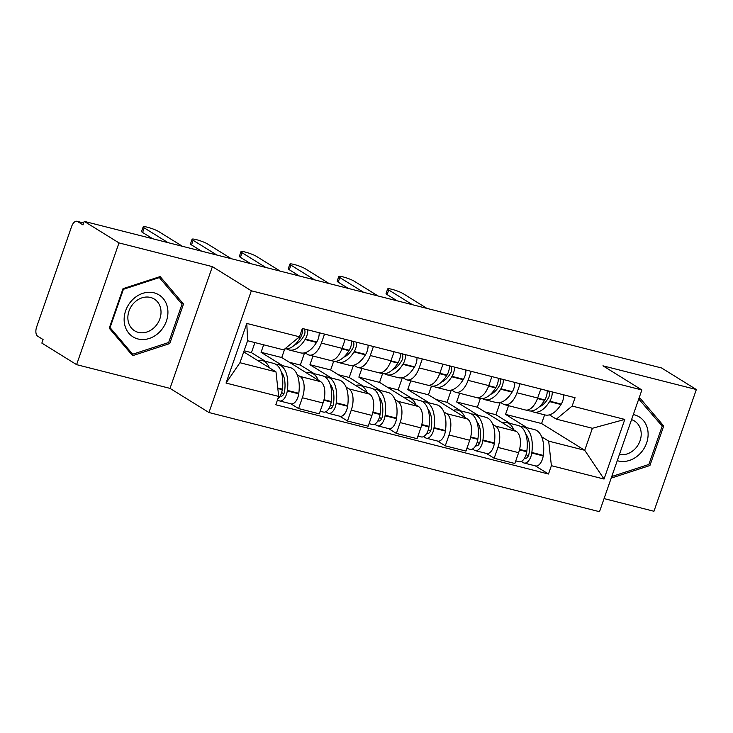 <?xml version="1.0" encoding="UTF-8"?>
<svg xmlns="http://www.w3.org/2000/svg" width="733" height="733" viewBox="0 0 733 733"><rect width="100%" height="100%" fill="white"/><g stroke="black" fill="none" stroke-linecap="round" stroke-linejoin="round"><path stroke-width="1.1" d="M604.065 498.596L653.955 511.267L696.35 389.535L661.597 367.984L84.24 221.366L118.993 242.916L76.599 364.649L170.01 388.371L208.951 412.523L599.502 511.698L641.888 389.965L251.346 290.79L212.396 266.638L118.993 242.916M76.599 364.649L41.845 343.099L43.082 339.553L37.667 336.19A7.587 3.967 -75.8 0 1 36.65 326.927L71.623 226.488A7.587 3.967 -75.8 0 1 76.983 221.302L83.672 222.997M696.35 389.535L602.947 365.822L641.888 389.965M83.635 223.098L77.588 221.558L83.003 224.921L84.24 221.366M77.588 221.558A7.587 3.967 -75.8 0 0 76.983 221.302M297.186 374.691L300.008 376.441A17.455 9.135 104.2 0 1 302.353 397.753L298.588 408.574L319.267 413.833L323.042 403.003A17.455 9.135 -75.8 0 0 320.697 381.701L281.747 357.548L284.734 348.981M263.669 344.803L261.058 352.298L282.617 365.666M309.06 355.038L329.74 360.288A17.455 9.135 -75.8 0 0 342.073 348.349L321.384 343.099A17.455 9.135 104.2 0 1 309.06 355.038A17.455 9.135 104.2 0 1 307.668 354.442L304.946 352.756M321.384 343.099L324.517 334.092M290.873 403.791L298.588 408.574M342.073 348.349L345.206 339.352M346.077 387.116L348.899 388.866A17.455 9.135 104.2 0 1 351.254 410.168L347.479 420.999L368.168 426.249L371.933 415.428A17.455 9.135 -75.8 0 0 369.588 394.116L330.647 369.963L333.68 361.241M312.982 356.036L309.958 364.713L331.518 378.081M373.418 346.517L370.284 355.514A17.455 9.135 104.2 0 1 357.951 367.453A17.455 9.135 104.2 0 1 356.568 366.857L353.837 365.171M339.764 416.207L347.479 420.999M357.951 367.453L378.64 372.703A17.455 9.135 -75.8 0 0 390.973 360.764L394.107 351.767M394.977 399.531L397.799 401.281A17.455 9.135 104.2 0 1 400.145 422.584L396.379 433.414L417.068 438.664L420.834 427.843A17.455 9.135 -75.8 0 0 418.488 406.531L379.538 382.388L382.58 373.656M361.873 368.452L358.858 377.129L380.409 390.497M422.318 358.932L419.184 367.929A17.455 9.135 104.2 0 1 406.852 379.868A17.455 9.135 104.2 0 1 405.459 379.273L402.738 377.587M388.664 428.631L396.379 433.414M406.852 379.868L427.541 385.127A17.455 9.135 -75.8 0 0 439.864 373.189L442.998 364.182M443.877 411.946L446.699 413.696A17.455 9.135 104.2 0 1 449.045 435.008L445.27 445.829L465.959 451.079L469.734 440.258A17.455 9.135 -75.8 0 0 467.379 418.955L428.439 394.803L431.48 386.071M410.773 380.867L407.75 389.544L429.309 402.912M471.209 371.347L468.075 380.354A17.455 9.135 104.2 0 1 455.743 392.292A17.455 9.135 104.2 0 1 454.359 391.697L451.629 390.002M437.555 441.046L445.27 445.829M455.743 392.292L476.432 397.543A17.455 9.135 -75.8 0 0 488.764 385.604L491.898 376.597M492.768 424.361L495.59 426.111A17.455 9.135 104.2 0 1 497.936 447.423L494.17 458.244L514.859 463.503L518.625 452.673A17.455 9.135 -75.8 0 0 516.279 431.37L477.339 407.218L480.372 398.486M459.673 393.282L456.65 401.968L478.209 415.336M520.109 383.762L516.976 392.769A17.455 9.135 104.2 0 1 504.643 404.708A17.455 9.135 104.2 0 1 503.25 404.112L500.529 402.417M486.455 453.461L494.17 458.244M504.643 404.708L525.332 409.958A17.455 9.135 -75.8 0 0 537.665 398.019L540.798 389.021M456.65 401.968L477.339 407.218M407.75 389.544L428.439 394.803M358.858 377.129L379.538 382.388M309.958 364.713L330.647 369.963M261.058 352.298L281.747 357.548M275.984 371.878L278.696 396.434L226.039 383.057L246.801 323.436L299.458 336.804L283.653 349.879L247.607 340.726L239.938 362.725L275.984 371.878L243.722 351.877M508.565 405.697L505.541 414.383L541.586 423.537L584.723 450.282L592.392 428.283L556.347 419.129L572.152 406.055L575.057 397.717L302.363 328.466L299.458 336.804M572.152 406.055L624.809 419.432L604.047 479.052L551.39 465.684L548.678 441.129L584.723 450.282L604.047 479.052M278.696 396.434L275.791 404.772L548.486 474.022L551.39 465.684M208.951 412.523L251.346 290.79M170.01 388.371L212.396 266.638M183.516 304.03L160.151 276.579L123.016 288.665L109.244 328.21L132.609 355.67L169.744 343.575L183.516 304.03L180.043 301.877M611.78 476.423L612.797 477.614L649.933 465.519L663.704 425.974L640.34 398.523L638.727 399.045M541.586 423.537L544.619 414.841M505.541 414.383L527.1 427.751M541.669 436.786L548.678 441.129M556.347 419.129L549.429 414.841M535.356 465.876L548.486 474.022M226.039 383.057L239.938 362.725M246.801 323.436L247.607 340.726M592.392 428.283L624.809 419.432M168.242 342.641L169.744 343.575M660.231 423.821L663.704 425.974M648.43 464.585L649.933 465.519M303.654 328.796L303.874 328.934A4.645 2.437 104.2 0 1 303.801 336.108L303.544 336.529A23.905 12.507 104.2 0 1 294.794 344.803M286.649 348.89A28.844 15.091 -75.8 0 0 286.759 348.963A28.844 15.091 -75.8 0 0 289.059 349.943A28.844 15.091 -75.8 0 0 305.065 339.526L305.322 339.104A9.584 5.012 -75.8 0 0 307.75 329.841M144.218 227.881L142.614 232.489A8.732 1.219 -160.8 0 1 141.579 231.454L143.192 226.836A8.732 1.219 19.2 0 0 144.218 227.881L168.04 242.65M182.462 246.306L158.64 231.536A8.732 1.219 19.2 0 0 149.55 227.816A8.732 1.219 19.2 0 0 143.192 226.836M289.059 349.943L300.493 352.848A28.844 15.091 -75.8 0 0 316.509 342.43L316.766 342.009A9.584 5.012 -75.8 0 0 319.194 332.745M302.738 328.567A9.584 5.012 104.2 0 1 300.31 337.831L300.054 338.252A28.844 15.091 104.2 0 1 284.908 348.835M269.35 367.764A28.844 15.091 -75.8 0 0 262.203 360.48L273.647 363.385A28.844 15.091 104.2 0 1 282.333 389.122L282.26 389.654A9.584 5.012 104.2 0 1 277.917 398.67M262.203 360.48A28.844 15.091 -75.8 0 0 257.759 360.572M277.532 399.769L278.906 400.621A9.584 5.012 -75.8 0 0 279.676 400.951A9.584 5.012 -75.8 0 0 287.281 390.927L287.354 390.396A28.844 15.091 -75.8 0 0 278.659 364.658A28.844 15.091 -75.8 0 0 276.048 364.438M279.676 400.951L291.111 403.856A9.584 5.012 -75.8 0 0 298.716 393.832L298.789 393.3A28.844 15.091 -75.8 0 0 290.103 367.563L278.659 364.658M265.373 361.287L251.428 352.637L244.107 350.777M251.428 352.637L254.928 342.586M281.252 371.906A23.905 12.507 104.2 0 1 284.651 390.771L284.578 391.303A4.645 2.437 104.2 0 1 280.886 396.168A4.645 2.437 104.2 0 1 280.519 396.012L280.208 395.82M283.808 393.859L281.628 392.512M281.866 374.022A23.905 12.507 104.2 0 1 282.471 373.638M296.682 343.869A23.905 12.507 104.2 0 1 296.343 343.246M142.614 232.489L152.721 238.756M124.372 322.96A24.665 20.735 121.8 0 0 149.257 338.472A24.665 20.735 121.8 0 0 167.692 308.85A24.665 20.735 121.8 0 0 142.798 293.337A24.665 20.735 121.8 0 0 124.372 322.96M128.037 320.257A18.673 15.705 121.8 0 0 134.597 330.794A18.673 15.705 121.8 0 0 152.986 328.65A18.673 15.705 121.8 0 0 160.839 309.573A18.673 15.705 121.8 0 0 154.278 299.046A18.673 15.705 121.8 0 0 135.889 301.19A18.673 15.705 121.8 0 0 128.037 320.257M159.373 277.587L182.013 304.186L168.663 342.503L132.691 354.222L110.051 327.624L123.401 289.306L159.373 277.587L158.575 277.092M129.915 352.5L132.691 354.222M109.565 327.312L110.051 327.624M122.906 289.004L123.401 289.306M617.268 460.663A24.665 20.735 121.8 0 0 639.46 454.258A24.665 20.735 121.8 0 0 647.88 430.793A24.665 20.735 121.8 0 0 633.321 414.566M619.412 454.515A18.673 15.705 121.8 0 0 641.027 431.517A18.673 15.705 121.8 0 0 634.476 420.989A18.673 15.705 121.8 0 0 631.553 419.642M638.764 399.036L662.201 426.13L648.861 464.447L612.88 476.166L612.165 475.323M612.055 475.653L612.88 476.166M638.434 399.906L639.561 399.531M352.546 341.212L352.775 341.349A4.645 2.437 104.2 0 1 352.692 348.523L352.436 348.945A23.905 12.507 104.2 0 1 343.695 357.228M335.549 361.305A28.844 15.091 -75.8 0 0 335.659 361.378A28.844 15.091 -75.8 0 0 337.95 362.359A28.844 15.091 -75.8 0 0 353.957 351.941L354.222 351.528A9.584 5.012 -75.8 0 0 356.65 342.256M193.118 240.296L191.515 244.914A8.732 1.219 -160.8 0 1 190.479 243.869L192.083 239.26A8.732 1.219 19.2 0 0 193.118 240.296L216.941 255.066M231.353 258.731L207.54 243.961A8.732 1.219 19.2 0 0 198.441 240.232A8.732 1.219 19.2 0 0 192.083 239.26M337.95 362.359L349.394 365.263A28.844 15.091 -75.8 0 0 365.401 354.845L365.657 354.433A9.584 5.012 -75.8 0 0 368.094 345.161M351.638 340.982A9.584 5.012 104.2 0 1 349.201 350.255L348.945 350.667A28.844 15.091 104.2 0 1 332.938 361.085L330.107 360.37M318.25 380.18A28.844 15.091 -75.8 0 0 311.104 372.895L322.538 375.8A28.844 15.091 104.2 0 1 331.234 401.537L331.16 402.069A9.584 5.012 104.2 0 1 323.555 412.093L320.174 411.231M311.104 372.895A28.844 15.091 -75.8 0 0 306.651 372.996M325.764 411.772L327.807 413.036A9.584 5.012 -75.8 0 0 328.567 413.366A9.584 5.012 -75.8 0 0 336.172 403.342L336.245 402.811A28.844 15.091 -75.8 0 0 327.559 377.074A28.844 15.091 -75.8 0 0 324.939 376.854M328.567 413.366L340.011 416.271A9.584 5.012 -75.8 0 0 347.616 406.247L347.689 405.716A28.844 15.091 -75.8 0 0 338.994 379.978L327.559 377.074M314.274 373.702L300.328 365.052L289.361 362.267M300.328 365.052L304.58 352.848M330.152 384.33A23.905 12.507 104.2 0 1 333.542 403.187L333.469 403.718A4.645 2.437 104.2 0 1 329.786 408.583A4.645 2.437 104.2 0 1 329.41 408.428L329.108 408.235M332.709 406.284L330.519 404.928M330.766 386.438A23.905 12.507 104.2 0 1 331.362 386.053M345.582 356.293A23.905 12.507 104.2 0 1 345.234 355.661M191.515 244.914L201.621 251.172M401.446 353.627L401.666 353.764A4.645 2.437 104.2 0 1 401.592 360.938L401.336 361.36A23.905 12.507 104.2 0 1 392.586 369.643M384.449 373.729A28.844 15.091 -75.8 0 0 384.55 373.793A28.844 15.091 -75.8 0 0 386.85 374.774A28.844 15.091 -75.8 0 0 402.857 364.356L403.113 363.944A9.584 5.012 -75.8 0 0 405.551 354.671M242.018 252.711L240.406 257.329A8.732 1.219 -160.8 0 1 239.37 256.284L240.983 251.676A8.732 1.219 19.2 0 0 242.018 252.711L265.832 267.481M280.253 271.146L256.431 256.376A8.732 1.219 19.2 0 0 247.342 252.656A8.732 1.219 19.2 0 0 240.983 251.676M386.85 374.774L398.285 377.678A28.844 15.091 -75.8 0 0 414.301 367.26L414.557 366.848A9.584 5.012 -75.8 0 0 416.985 357.576M400.53 353.398A9.584 5.012 104.2 0 1 398.101 362.67L397.845 363.082A28.844 15.091 104.2 0 1 381.829 373.5L378.998 372.785M367.141 392.604A28.844 15.091 -75.8 0 0 359.995 385.311L371.439 388.215A28.844 15.091 104.2 0 1 380.125 413.953L380.051 414.484A9.584 5.012 104.2 0 1 372.446 424.508L369.075 423.656M359.995 385.311A28.844 15.091 -75.8 0 0 355.551 385.411M374.664 424.196L376.707 425.461A9.584 5.012 -75.8 0 0 377.468 425.781A9.584 5.012 -75.8 0 0 385.072 415.758L385.146 415.226A28.844 15.091 -75.8 0 0 376.45 389.489A28.844 15.091 -75.8 0 0 373.839 389.269M377.468 425.781L388.902 428.686A9.584 5.012 -75.8 0 0 396.507 418.662L396.58 418.131A28.844 15.091 -75.8 0 0 387.894 392.402L376.45 389.489M363.165 386.117L349.22 377.468L338.261 374.691M349.22 377.468L353.471 365.263M379.043 396.745A23.905 12.507 104.2 0 1 382.443 415.611L382.369 416.142A4.645 2.437 104.2 0 1 378.677 420.999A4.645 2.437 104.2 0 1 378.31 420.843L378.008 420.65M381.6 418.699L379.419 417.343M379.657 398.862A23.905 12.507 104.2 0 1 380.262 398.468M394.482 368.708A23.905 12.507 104.2 0 1 394.134 368.076M240.406 257.329L250.512 263.596M450.346 366.051L450.566 366.188A4.645 2.437 104.2 0 1 450.483 373.363L450.227 373.775A23.905 12.507 104.2 0 1 441.486 382.058M433.34 386.144A28.844 15.091 -75.8 0 0 433.45 386.209A28.844 15.091 -75.8 0 0 435.741 387.198A28.844 15.091 -75.8 0 0 451.757 376.78L452.014 376.359A9.584 5.012 -75.8 0 0 454.442 367.086M290.909 265.126L289.306 269.744A8.732 1.219 -160.8 0 1 288.271 268.699L289.874 264.091A8.732 1.219 19.2 0 0 290.909 265.126L314.732 279.905M329.144 283.561L305.331 268.791A8.732 1.219 19.2 0 0 296.242 265.071A8.732 1.219 19.2 0 0 289.874 264.091M435.741 387.198L447.185 390.103A28.844 15.091 -75.8 0 0 463.192 379.685L463.448 379.263A9.584 5.012 -75.8 0 0 465.886 369.991M449.43 365.813A9.584 5.012 104.2 0 1 446.993 375.085L446.736 375.507A28.844 15.091 104.2 0 1 430.729 385.924L427.898 385.201M416.042 405.019A28.844 15.091 -75.8 0 0 408.895 397.735L420.33 400.639A28.844 15.091 104.2 0 1 429.025 426.368L428.952 426.899A9.584 5.012 104.2 0 1 421.347 436.932L417.966 436.071M408.895 397.735A28.844 15.091 -75.8 0 0 404.442 397.827M423.564 436.611L425.598 437.876A9.584 5.012 -75.8 0 0 426.359 438.206A9.584 5.012 -75.8 0 0 433.963 428.173L434.037 427.641A28.844 15.091 -75.8 0 0 425.351 401.913A28.844 15.091 -75.8 0 0 422.739 401.684M426.359 438.206L437.803 441.11A9.584 5.012 -75.8 0 0 445.407 431.077L445.481 430.555A28.844 15.091 -75.8 0 0 436.786 404.818L425.351 401.913M412.065 398.532L398.12 389.892L387.152 387.106M398.12 389.892L402.371 377.678M427.944 409.161A23.905 12.507 104.2 0 1 431.343 428.026L431.27 428.558A4.645 2.437 104.2 0 1 427.577 433.423A4.645 2.437 104.2 0 1 427.211 433.258L426.899 433.075M430.5 431.114L428.319 429.758M428.558 411.277A23.905 12.507 104.2 0 1 429.162 410.883M443.373 381.123A23.905 12.507 104.2 0 1 443.034 380.491M289.306 269.744L299.412 276.011M499.237 378.466L499.457 378.604A4.645 2.437 104.2 0 1 499.384 385.778L499.127 386.19A23.905 12.507 104.2 0 1 490.377 394.473M482.241 398.56A28.844 15.091 -75.8 0 0 482.351 398.633A28.844 15.091 -75.8 0 0 484.641 399.613A28.844 15.091 -75.8 0 0 500.648 389.196L500.905 388.774A9.584 5.012 -75.8 0 0 503.342 379.502M339.81 277.55L338.197 282.159A8.732 1.219 -160.8 0 1 337.171 281.124L338.774 276.506A8.732 1.219 19.2 0 0 339.81 277.55L363.623 292.32M378.045 295.976L354.222 281.206A8.732 1.219 19.2 0 0 345.133 277.486A8.732 1.219 19.2 0 0 338.774 276.506M484.641 399.613L496.085 402.518A28.844 15.091 -75.8 0 0 512.092 392.1L512.349 391.679A9.584 5.012 -75.8 0 0 514.786 382.415M498.33 378.228A9.584 5.012 104.2 0 1 495.893 387.5L495.636 387.922A28.844 15.091 104.2 0 1 479.629 398.34L476.789 397.616M464.942 417.434A28.844 15.091 -75.8 0 0 457.786 410.15L469.23 413.055A28.844 15.091 104.2 0 1 477.925 438.792L477.852 439.324A9.584 5.012 104.2 0 1 470.247 449.347L466.866 448.486M457.786 410.15A28.844 15.091 -75.8 0 0 453.342 410.242M472.455 449.027L474.498 450.291A9.584 5.012 -75.8 0 0 475.259 450.621A9.584 5.012 -75.8 0 0 482.864 440.597L482.937 440.066A28.844 15.091 -75.8 0 0 474.242 414.328A28.844 15.091 -75.8 0 0 471.631 414.108M475.259 450.621L486.703 453.525A9.584 5.012 -75.8 0 0 494.308 443.502L494.381 442.97A28.844 15.091 -75.8 0 0 485.686 417.233L474.242 414.328M460.956 410.956L447.011 402.307L436.053 399.522M447.011 402.307L451.262 390.093M476.844 421.576A23.905 12.507 104.2 0 1 480.234 440.441L480.161 440.973A4.645 2.437 104.2 0 1 476.477 445.838A4.645 2.437 104.2 0 1 476.102 445.682L475.799 445.49M479.391 443.529L477.21 442.182M477.449 423.692A23.905 12.507 104.2 0 1 478.053 423.298M492.274 393.539A23.905 12.507 104.2 0 1 491.925 392.915M338.197 282.159L348.303 288.426M548.137 390.881L548.357 391.019A4.645 2.437 104.2 0 1 548.284 398.193L548.027 398.615A23.905 12.507 104.2 0 1 539.277 406.897M531.132 410.975A28.844 15.091 -75.8 0 0 531.242 411.048A28.844 15.091 -75.8 0 0 533.542 412.028A28.844 15.091 -75.8 0 0 549.548 401.611L549.805 401.189A9.584 5.012 -75.8 0 0 552.242 391.926M388.701 289.966L387.097 294.574A8.732 1.219 -160.8 0 1 386.062 293.539L387.675 288.921A8.732 1.219 19.2 0 0 388.701 289.966L412.523 304.736M426.945 308.401L403.123 293.621A8.732 1.219 19.2 0 0 394.033 289.901A8.732 1.219 19.2 0 0 387.675 288.921M533.542 412.028L544.976 414.933A28.844 15.091 -75.8 0 0 560.992 404.515L561.249 404.103A9.584 5.012 -75.8 0 0 563.677 394.83M547.221 390.652A9.584 5.012 104.2 0 1 544.793 399.916L544.537 400.337A28.844 15.091 104.2 0 1 528.52 410.755L525.689 410.031M513.833 429.85A28.844 15.091 -75.8 0 0 506.686 422.565L518.13 425.47A28.844 15.091 104.2 0 1 526.816 451.207L526.743 451.739A9.584 5.012 104.2 0 1 519.138 461.763L515.766 460.901M506.686 422.565A28.844 15.091 -75.8 0 0 502.242 422.666M521.355 461.442L523.389 462.706A9.584 5.012 -75.8 0 0 524.159 463.036A9.584 5.012 -75.8 0 0 531.764 453.012L531.837 452.481A28.844 15.091 -75.8 0 0 523.142 426.743A28.844 15.091 -75.8 0 0 520.531 426.524M524.159 463.036L535.594 465.941A9.584 5.012 -75.8 0 0 543.199 455.917L543.272 455.385A28.844 15.091 -75.8 0 0 534.586 429.648L523.142 426.743M509.856 423.372L495.911 414.722L484.944 411.937M495.911 414.722L500.163 402.518M525.735 434A23.905 12.507 104.2 0 1 529.134 452.857L529.061 453.388A4.645 2.437 104.2 0 1 525.369 458.253A4.645 2.437 104.2 0 1 525.002 458.098L524.691 457.905M528.291 455.944L526.111 454.597M526.349 436.108A23.905 12.507 104.2 0 1 526.954 435.723M541.165 405.963A23.905 12.507 104.2 0 1 540.826 405.331M387.097 294.574L397.204 300.842M516.279 431.37L495.59 426.111M467.379 418.955L446.699 413.696M418.488 406.531L397.799 401.281M369.588 394.116L348.899 388.866M320.697 381.701L300.008 376.441M488.764 385.604L468.075 380.354M439.864 373.189L419.184 367.929M390.973 360.764L370.284 355.514M537.665 398.019L516.976 392.769M469.734 440.258L449.045 435.008M420.834 427.843L400.145 422.584M371.933 415.428L351.254 410.168M323.042 403.003L302.353 397.753M518.625 452.673L497.936 447.423M316.766 342.009L305.322 339.104M300.31 337.831L298.707 337.427M300.054 338.252L298.258 337.794M282.333 389.122L277.761 387.959M282.26 389.654L277.825 388.527M298.716 393.832L287.281 390.927M316.509 342.43L305.065 339.526M298.789 393.3L287.354 390.396M281.289 396.205L280.519 396.012M365.657 354.433L354.222 351.528M349.201 350.255L342.045 348.432M348.945 350.667L341.89 348.871M331.234 401.537L324.004 399.705M331.16 402.069L323.876 400.218M347.616 406.247L336.172 403.342M365.401 354.845L353.957 351.941M347.689 405.716L336.245 402.811M330.18 408.62L329.41 408.428M414.557 366.848L403.113 363.944M398.101 362.67L390.946 360.847M397.845 363.082L390.781 361.296M380.125 413.953L372.895 412.12M380.051 414.484L372.776 412.633M396.507 418.662L385.072 415.758M414.301 367.26L402.857 364.356M396.58 418.131L385.146 415.226M379.08 421.044L378.31 420.843M463.448 379.263L452.014 376.359M446.993 375.085L439.837 373.271M446.736 375.507L439.681 373.711M429.025 426.368L421.796 424.535M428.952 426.899L421.667 425.058M445.407 431.077L433.963 428.173M463.192 379.685L451.757 376.78M445.481 430.555L434.037 427.641M427.98 433.46L427.211 433.258M512.349 391.679L500.905 388.774M495.893 387.5L488.737 385.686M495.636 387.922L488.572 386.126M477.925 438.792L470.687 436.95M477.852 439.324L470.568 437.473M494.308 443.502L482.864 440.597M512.092 392.1L500.648 389.196M494.381 442.97L482.937 440.066M476.871 445.875L476.102 445.682M561.249 404.103L549.805 401.189M544.793 399.916L537.628 398.101M544.537 400.337L537.472 398.541M526.816 451.207L519.587 449.366M526.743 451.739L519.459 449.888M543.199 455.917L531.764 453.012M560.992 404.515L549.548 401.611M543.272 455.385L531.837 452.481M525.772 458.29L525.002 458.098"/></g></svg>
